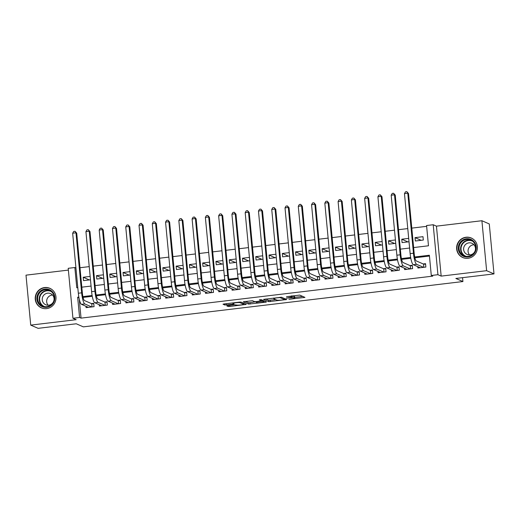 <?xml version="1.0" encoding="UTF-8"?>
<svg xmlns="http://www.w3.org/2000/svg" width="520" height="520" viewBox="0 0 520 520"><rect width="100%" height="100%" fill="white"/><g stroke="black" fill="none" stroke-linecap="round" stroke-linejoin="round"><path stroke-width="0.78" d="M288.945 299.306L304.947 297.382L299.702 295.081L286.462 296.725A4.29 0.501 174.6 0 1 291.558 296.634L291.993 296.822A4.29 0.501 174.6 0 1 292.097 296.913A4.29 0.501 174.6 0 1 288.75 297.719L286.253 298.136L289.159 297.901A4.29 0.501 174.6 0 1 294.255 297.804L294.684 297.993A4.29 0.501 174.6 0 1 294.788 298.09A4.29 0.501 174.6 0 1 291.447 298.896L288.945 299.306M46.611 308.607A10.654 10.354 -66.4 0 0 49.875 288.314A10.654 10.354 -66.4 0 0 35.354 296.575A10.654 10.354 -66.4 0 0 46.611 308.607M468.007 258.297A10.654 10.354 -66.4 0 0 471.269 238.004A10.654 10.354 -66.4 0 0 456.749 246.266A10.654 10.354 -66.4 0 0 468.007 258.297M227.799 305.584L226.785 305.87L228.248 306.507L229.84 306.475L246.259 304.389L241.014 302.088L239.421 302.114L224.049 303.953L223.002 304.207L224.803 305.006L232.973 304.187L234.019 303.933L233.109 303.524A3.588 0.416 174.6 0 1 233.025 303.446A3.588 0.416 174.6 0 1 236.184 302.731A3.588 0.416 174.6 0 1 240.078 302.692L243.51 304.187A3.588 0.416 174.6 0 1 243.594 304.272A3.588 0.416 174.6 0 1 240.435 304.986A3.588 0.416 174.6 0 1 236.542 305.019L234.377 304.805L227.799 305.584M79.248 299.084L81.049 318.123L79.573 317.48L72.936 318.272L68.211 268.314L74.848 267.521L76.765 287.775L77.799 287.651M494 273.904L486.623 270.686L481.904 220.727L489.275 223.944L494 273.904L455.845 278.46L462.924 281.548L83.337 326.865L76.258 323.778L38.096 328.334L30.726 325.117L76.18 319.69L72.936 318.272M481.904 220.727L436.443 226.155L441.168 276.114L486.623 270.686M441.168 276.114L437.925 274.697L431.288 275.49L429.371 255.236L414.7 256.99M81.049 318.123L432.763 276.133L431.288 275.49M268.762 301.672L286.741 299.52L281.528 297.252L263.517 299.364L268.762 301.672L268.632 300.32L275.782 299.631M265.395 301.47L265.467 302.224L248.502 304.089L243.263 301.782L252.48 300.716L254.592 301.639L256.185 301.613L261.593 300.839L259.356 299.845M265.467 302.224L266.481 301.945L261.183 299.631L259.337 299.825M68.38 270.094L26 275.158L30.726 325.117M90.162 276.413L83.22 277.245L89.362 279.923M103.434 274.827L96.492 275.659L102.635 278.337M116.708 273.247L109.766 274.072L115.908 276.75M129.974 271.661L123.038 272.486L129.181 275.171M143.247 270.075L136.312 270.901L142.454 273.585M156.52 268.489L149.584 269.321L155.727 271.999M169.793 266.903L162.858 267.735L169 270.413M183.066 265.324L176.124 266.149L182.273 268.827M196.339 263.738L189.397 264.563L195.546 267.248M209.612 262.151L202.67 262.983L208.812 265.661M222.885 260.565L215.943 261.397L222.086 264.075M236.158 258.986L229.216 259.812L235.358 262.49M249.425 257.4L242.489 258.226L248.631 260.91M262.697 255.814L255.762 256.639L261.905 259.324M275.971 254.228L269.035 255.06L275.178 257.738M289.244 252.642L282.308 253.474L288.45 256.152M302.517 251.062L295.575 251.888L301.724 254.566M315.789 249.477L308.847 250.302L314.99 252.987M329.062 247.891L322.12 248.722L328.263 251.4M342.335 246.305L335.394 247.136L341.536 249.815M355.602 244.725L348.666 245.55L354.809 248.228M368.875 243.139L361.94 243.964L368.082 246.649M382.148 241.553L375.213 242.379L381.355 245.063M395.421 239.967L388.486 240.799L394.628 243.477M408.694 238.381L401.759 239.213L407.901 241.891M417.775 266.663L417.898 268.008L425.861 267.059L425.542 263.679L423.222 263.959M404.501 268.249L404.625 269.594L412.594 268.639L412.269 265.265L409.949 265.544M391.228 269.828L391.352 271.18L399.321 270.225L399.003 266.851L396.675 267.131M377.956 271.414L378.085 272.76L386.048 271.811L385.729 268.437L383.403 268.71M364.683 273L364.812 274.346L372.775 273.397L372.457 270.023L370.13 270.296M351.41 274.586L351.54 275.932L359.502 274.983L359.184 271.603L356.863 271.882M338.137 276.172L338.267 277.517L346.229 276.562L345.911 273.189L343.59 273.468M324.864 277.752L324.994 279.097L332.956 278.148L332.637 274.775L330.317 275.054M311.597 279.338L311.721 280.683L319.683 279.734L319.365 276.361L317.044 276.633M298.324 280.923L298.447 282.269L306.41 281.32L306.092 277.94L303.771 278.219M285.051 282.51L285.175 283.855L293.144 282.906L292.819 279.526L290.498 279.806M271.778 284.089L271.908 285.441L279.87 284.486L279.552 281.112L277.225 281.392M258.505 285.675L258.635 287.021L266.597 286.072L266.279 282.698L263.952 282.971M245.232 287.261L245.362 288.606L253.325 287.658L253.006 284.284L250.679 284.557M231.959 288.847L232.089 290.192L240.052 289.244L239.733 285.864L237.412 286.143M218.686 290.433L218.816 291.779L226.779 290.823L226.46 287.45L224.139 287.729M205.419 292.012L205.543 293.365L213.506 292.409L213.187 289.036L210.867 289.315M192.147 293.599L192.27 294.944L200.233 293.995L199.914 290.622L197.594 290.894M178.874 295.185L178.997 296.53L186.959 295.581L186.641 292.201L184.321 292.481M165.601 296.771L165.724 298.116L173.693 297.167L173.368 293.787L171.047 294.067M152.328 298.356L152.458 299.702L160.42 298.747L160.102 295.373L157.774 295.653M139.055 299.936L139.185 301.281L147.147 300.333L146.828 296.959L144.501 297.239M125.781 301.522L125.912 302.868L133.874 301.918L133.555 298.545L131.228 298.818M112.509 303.108L112.638 304.454L120.601 303.505L120.283 300.125L117.962 300.404M99.236 304.694L99.366 306.039L107.328 305.091L107.01 301.711L104.689 301.99M429.449 256.048L414.882 257.784M410.8 258.271L401.609 259.37M397.527 259.857L388.336 260.956M384.254 261.443L375.063 262.542M370.981 263.029L361.797 264.121M357.715 264.608L348.524 265.707M344.442 266.195L335.25 267.293M331.168 267.781L321.978 268.879M317.896 269.367L308.704 270.465M304.623 270.953L295.432 272.044M291.35 272.532L282.159 273.631M278.077 274.118L268.886 275.217M264.803 275.704L255.613 276.803M251.531 277.29L242.346 278.389M238.264 278.87L229.073 279.968M224.991 280.456L215.8 281.554M211.718 282.042L202.527 283.14M198.445 283.627L189.254 284.726M185.172 285.214L175.981 286.306M171.899 286.793L162.708 287.892M158.626 288.379L149.435 289.478M145.353 289.965L136.162 291.064M132.08 291.551L122.895 292.65M118.814 293.137L109.623 294.229M105.541 294.717L96.349 295.815M92.267 296.303L83.077 297.401M85.969 306.274L86.093 307.625L94.055 306.67L93.737 303.297L91.416 303.576M426.641 226.343L411.788 228.118M407.771 228.592L398.515 229.697M394.498 230.178L385.242 231.283M381.225 231.764L371.969 232.869M367.952 233.35L358.696 234.455M354.679 234.93L345.423 236.035M341.406 236.516L332.15 237.62M328.133 238.102L318.877 239.207M314.86 239.688L305.611 240.792M301.594 241.274L292.338 242.379M288.32 242.853L279.065 243.958M275.048 244.439L265.792 245.544M261.775 246.025L252.519 247.13M248.502 247.611L239.245 248.716M235.228 249.197L225.972 250.302M221.956 250.776L212.7 251.882M208.683 252.363L199.433 253.468M195.41 253.948L186.16 255.054M182.143 255.535L172.887 256.639M168.87 257.114L159.614 258.219M155.597 258.7L146.341 259.805M142.324 260.286L133.068 261.391M129.051 261.872L119.795 262.977M115.778 263.458L106.522 264.563M102.505 265.038L93.249 266.142M89.232 266.624L79.983 267.728M422.994 236.678L415.025 237.627L415.35 241L423.312 240.052L422.994 236.678M401.759 239.213L402.077 242.587L409.012 241.761M388.486 240.799L388.804 244.172L395.74 243.341M375.213 242.379L375.531 245.758L382.466 244.927M361.94 243.964L362.258 247.338L369.194 246.513M348.666 245.55L348.985 248.924L355.927 248.099M335.394 247.136L335.712 250.51L342.654 249.685M322.12 248.722L322.439 252.096L329.381 251.264M308.847 250.302L309.166 253.682L316.108 252.85M295.575 251.888L295.9 255.261L302.835 254.436M282.308 253.474L282.627 256.847L289.562 256.022M269.035 255.06L269.353 258.433L276.289 257.608M255.762 256.639L256.081 260.019L263.016 259.188M242.489 258.226L242.808 261.606L249.743 260.774M229.216 259.812L229.535 263.185L236.477 262.36M215.943 261.397L216.261 264.771L223.203 263.945M202.67 262.983L202.989 266.357L209.931 265.525M189.397 264.563L189.716 267.943L196.658 267.111M176.124 266.149L176.449 269.522L183.385 268.697M162.858 267.735L163.176 271.108L170.112 270.283M149.584 269.321L149.903 272.695L156.839 271.869M136.312 270.901L136.63 274.281L143.566 273.449M123.038 272.486L123.357 275.867L130.299 275.034M109.766 274.072L110.084 277.446L117.026 276.62M96.492 275.659L96.811 279.032L103.753 278.207M83.22 277.245L83.538 280.618L90.48 279.793M462.924 281.548L462.553 277.661M75.939 268.002L74.848 267.521M413.621 247.559L428.48 245.785L426.562 225.531L433.199 224.738L437.925 274.697M436.443 226.155L433.199 224.738M78.845 297.089L77.656 297.226L79.573 317.48M410.651 257.471L401.434 258.57M397.378 259.058L388.161 260.156M384.104 260.637L374.887 261.742M370.838 262.223L361.615 263.328M357.565 263.809L348.341 264.908M344.292 265.395L335.069 266.494M331.019 266.981L321.796 268.079M317.746 268.561L308.522 269.666M304.473 270.147L295.25 271.252M291.2 271.733L281.983 272.831M277.927 273.319L268.71 274.417M264.654 274.905L255.437 276.003M251.388 276.484L242.164 277.589M238.114 278.07L228.891 279.168M224.842 279.656L215.618 280.755M211.569 281.242L202.345 282.341M198.296 282.822L189.072 283.927M185.022 284.408L175.799 285.512M171.75 285.994L162.532 287.092M158.477 287.579L149.26 288.678M145.203 289.166L135.987 290.264M131.937 290.745L122.713 291.85M118.664 292.331L109.441 293.436M105.391 293.917L96.167 295.016M92.118 295.503L82.895 296.601M81.816 287.17L91.072 286.065M95.088 285.591L104.345 284.486M108.362 284.005L117.617 282.9M121.635 282.418L130.891 281.314M134.907 280.833L144.163 279.728M148.18 279.247L157.437 278.142M161.453 277.667L170.703 276.562M174.727 276.081L183.976 274.976M187.993 274.495L197.249 273.39M201.266 272.909L210.522 271.804M214.539 271.329L223.795 270.225M227.812 269.744L237.068 268.639M241.085 268.158L250.341 267.053M254.358 266.572L263.614 265.467M267.631 264.986L276.887 263.881M280.904 263.406L290.154 262.301M294.171 261.82L303.427 260.715M307.444 260.234L316.7 259.129M320.717 258.648L329.972 257.543M333.99 257.069L343.246 255.964M347.262 255.483L356.519 254.378M360.536 253.897L369.791 252.792M373.809 252.311L383.065 251.206M387.082 250.725L396.338 249.619M400.354 249.145L409.604 248.04M78.975 297.804L77.656 297.226M415.025 237.627L421.174 240.305M294.788 298.09L294.658 296.738A4.29 0.501 174.6 0 0 294.561 296.647L294.684 297.993M292.038 296.322A4.29 0.501 174.6 0 1 294.125 296.459L294.561 296.647M294.723 297.369L302.744 296.406M265.59 298.994L268.632 300.32M283.887 299.8L284.596 299.605L280.02 297.609L277.017 297.85A4.29 0.501 174.6 0 0 273.676 298.662A4.29 0.501 174.6 0 0 273.78 298.753L276.906 300.118A4.29 0.501 174.6 0 0 282.002 300.027L283.887 299.8M264.316 300.995L263.764 301.061M256.568 301.567L249.971 302.712L250.094 304.057M245.33 301.411L248.378 302.738L249.971 302.712M255.508 301.672L256.783 302.594A3.588 0.416 174.6 0 0 260.676 302.562A3.588 0.416 174.6 0 0 263.842 301.841A3.588 0.416 174.6 0 0 263.757 301.762L262.548 301.236L256.588 301.788M243.522 303.478L244.056 303.413M423.82 267.3L423.521 264.089L416.306 260.942A6.825 1.397 -96.8 0 1 414.193 253.546L408.519 193.525L407.778 193.206L413.452 253.227A10.244 2.099 83.2 0 0 416.624 264.316L423.54 267.332M404.463 193.603L405.509 191.822L406.841 191.666L407.778 193.206L404.463 193.603L410.137 253.617A10.244 2.099 83.2 0 0 413.303 264.713L420.225 267.728M423.521 264.089L425.601 264.251M406.841 191.666L408.519 193.525M466.382 238.758A9.217 8.957 113.6 0 1 476.203 246.799A9.217 8.957 113.6 0 1 468.104 256.984A9.217 8.957 113.6 0 1 458.289 248.937A9.217 8.957 113.6 0 1 466.382 238.758M468.188 256.373A8.535 8.294 -66.4 0 0 470.808 240.11A8.535 8.294 -66.4 0 0 459.173 246.733A8.535 8.294 -66.4 0 0 468.188 256.373M469.547 254.924A6.077 5.909 113.6 0 1 473.98 244.758M470.113 254.885A6.077 5.909 -66.4 0 0 471.978 243.302A6.077 5.909 -66.4 0 0 463.691 248.014A6.077 5.909 -66.4 0 0 470.113 254.885M473.668 239.48A10.582 10.283 -66.4 0 0 457.048 246.376A10.582 10.283 -66.4 0 0 465.465 258.284M53.177 292.695A9.217 8.957 113.6 0 1 51.077 305.539A9.217 8.957 113.6 0 1 38.526 303.661A9.217 8.957 113.6 0 1 40.625 290.823A9.217 8.957 113.6 0 1 53.177 292.695M39.215 303.322A8.535 8.294 -66.4 0 0 52.442 303.492A8.535 8.294 -66.4 0 0 49.413 290.42A8.535 8.294 -66.4 0 0 39.215 303.322M48.152 305.233A6.077 5.909 113.6 0 1 52.585 295.067M43.323 302.796A6.077 5.909 -66.4 0 0 52.741 302.919A6.077 5.909 -66.4 0 0 50.583 293.611A6.077 5.909 -66.4 0 0 43.323 302.796M52.273 289.789A10.582 10.283 -66.4 0 0 37.44 304.473A10.582 10.283 -66.4 0 0 44.07 308.594M410.547 268.886L410.248 265.675L403.032 262.522A6.825 1.397 -96.8 0 1 400.92 255.132L395.246 195.111L394.505 194.792L400.179 254.806A10.244 2.099 83.2 0 0 403.351 265.902L410.267 268.918M391.19 195.189L392.243 193.408L393.569 193.252L394.505 194.792L391.19 195.189L396.864 255.203A10.244 2.099 83.2 0 0 400.029 266.298L406.952 269.315M410.248 265.675L412.328 265.837M393.569 193.252L395.246 195.111M397.28 270.471L396.975 267.261L389.76 264.108A6.825 1.397 -96.8 0 1 387.647 256.718L381.973 196.697L381.231 196.372L386.906 256.392A10.244 2.099 83.2 0 0 390.078 267.488L396.994 270.504M377.916 196.768L378.969 194.994L380.296 194.838L381.231 196.372L377.916 196.768L383.591 256.789A10.244 2.099 83.2 0 0 386.763 267.885L393.679 270.901M396.975 267.261L399.054 267.417M380.296 194.838L381.973 196.697M384.007 272.058L383.701 268.84L376.487 265.694A6.825 1.397 -96.8 0 1 374.374 258.297L368.7 198.283L367.965 197.958L373.633 257.978A10.244 2.099 83.2 0 0 376.805 269.067L383.721 272.09M364.644 198.354L365.697 196.58L367.022 196.417L367.965 197.958L364.644 198.354L370.318 258.375A10.244 2.099 83.2 0 0 373.49 269.464L380.406 272.486M383.701 268.84L385.781 269.002M367.022 196.417L368.7 198.283M370.734 273.637L370.428 270.426L363.214 267.28A6.825 1.397 -96.8 0 1 361.101 259.883L355.426 199.869L354.692 199.544L360.366 259.565A10.244 2.099 83.2 0 0 363.532 270.654L370.454 273.669M351.371 199.94L352.424 198.159L353.75 198.003L354.692 199.544L351.371 199.94L357.045 259.961A10.244 2.099 83.2 0 0 360.217 271.05L367.133 274.066M370.428 270.426L372.509 270.589M353.75 198.003L355.426 199.869M357.461 275.223L357.156 272.012L349.941 268.866A6.825 1.397 -96.8 0 1 347.828 261.469L342.154 201.448L341.419 201.13L347.094 261.144A10.244 2.099 83.2 0 0 350.259 272.24L357.182 275.256M338.098 201.526L339.151 199.745L340.476 199.589L341.419 201.13L338.098 201.526L343.772 261.541A10.244 2.099 83.2 0 0 346.944 272.636L353.86 275.652M357.156 272.012L359.236 272.175M340.476 199.589L342.154 201.448M344.188 276.809L343.882 273.598L336.668 270.445A6.825 1.397 -96.8 0 1 334.555 263.055L328.881 203.034L328.146 202.716L333.821 262.73A10.244 2.099 83.2 0 0 336.986 273.825L343.909 276.842M324.825 203.112L325.877 201.331L327.204 201.175L328.146 202.716L324.825 203.112L330.499 263.127A10.244 2.099 83.2 0 0 333.671 274.222L340.587 277.238M343.882 273.598L345.963 273.761M327.204 201.175L328.881 203.034M330.915 278.395L330.61 275.178L323.394 272.031A6.825 1.397 -96.8 0 1 321.282 264.641L315.614 204.62L314.873 204.295L320.548 264.316A10.244 2.099 83.2 0 0 323.719 275.411L330.636 278.428M311.558 204.692L312.605 202.917L313.931 202.755L314.873 204.295L311.558 204.692L317.226 264.713A10.244 2.099 83.2 0 0 320.398 275.802L327.314 278.824M330.61 275.178L332.69 275.34M313.931 202.755L315.614 204.62M317.642 279.975L317.343 276.764L310.128 273.618A6.825 1.397 -96.8 0 1 308.009 266.221L302.341 206.206L301.6 205.881L307.275 265.902A10.244 2.099 83.2 0 0 310.447 276.991L317.363 280.014M298.285 206.278L299.332 204.503L300.664 204.341L301.6 205.881L298.285 206.278L303.959 266.298A10.244 2.099 83.2 0 0 307.125 277.387L314.048 280.41M317.343 276.764L319.417 276.926M300.664 204.341L302.341 206.206M304.369 281.561L304.07 278.35L296.855 275.204A6.825 1.397 -96.8 0 1 294.743 267.807L289.068 207.786L288.327 207.467L294.002 267.488A10.244 2.099 83.2 0 0 297.173 278.577L304.089 281.593M285.012 207.864L286.058 206.083L287.391 205.927L288.327 207.467L285.012 207.864L290.687 267.885A10.244 2.099 83.2 0 0 293.852 278.974L300.775 281.99M304.07 278.35L306.15 278.512M287.391 205.927L289.068 207.786M291.096 283.147L290.797 279.936L283.582 276.789A6.825 1.397 -96.8 0 1 281.469 269.392L275.795 209.372L275.054 209.053L280.728 269.067A10.244 2.099 83.2 0 0 283.901 280.163L290.817 283.179M271.739 209.45L272.792 207.669L274.118 207.513L275.054 209.053L271.739 209.45L277.413 269.464A10.244 2.099 83.2 0 0 280.579 280.56L287.502 283.575M290.797 279.936L292.877 280.098M274.118 207.513L275.795 209.372M277.829 284.733L277.524 281.522L270.309 278.369A6.825 1.397 -96.8 0 1 268.197 270.978L262.522 210.958L261.781 210.639L267.456 270.654A10.244 2.099 83.2 0 0 270.627 281.749L277.543 284.765M258.466 211.029L259.519 209.255L260.845 209.099L261.781 210.639L258.466 211.029L264.141 271.05A10.244 2.099 83.2 0 0 267.312 282.146L274.228 285.161M277.524 281.522L279.604 281.678M260.845 209.099L262.522 210.958M264.557 286.319L264.251 283.101L257.036 279.955A6.825 1.397 -96.8 0 1 254.924 272.558L249.249 212.544L248.514 212.219L254.183 272.24A10.244 2.099 83.2 0 0 257.355 283.329L264.271 286.351M245.193 212.615L246.246 210.841L247.572 210.678L248.514 212.219L245.193 212.615L250.868 272.636A10.244 2.099 83.2 0 0 254.04 283.725L260.956 286.748M264.251 283.101L266.331 283.264M247.572 210.678L249.249 212.544M251.284 287.898L250.978 284.687L243.763 281.541A6.825 1.397 -96.8 0 1 241.65 274.144L235.976 214.13L235.242 213.805L240.916 273.825A10.244 2.099 83.2 0 0 244.082 284.914L251.004 287.937M231.92 214.201L232.973 212.427L234.299 212.264L235.242 213.805L231.92 214.201L237.594 274.222A10.244 2.099 83.2 0 0 240.767 285.311L247.683 288.334M250.978 284.687L253.058 284.85M234.299 212.264L235.976 214.13M238.011 289.484L237.705 286.273L230.49 283.127A6.825 1.397 -96.8 0 1 228.378 275.73L222.703 215.709L221.969 215.391L227.643 275.411A10.244 2.099 83.2 0 0 230.808 286.5L237.731 289.517M218.647 215.787L219.7 214.006L221.026 213.85L221.969 215.391L218.647 215.787L224.322 275.802A10.244 2.099 83.2 0 0 227.494 286.897L234.41 289.913M237.705 286.273L239.785 286.436M221.026 213.85L222.703 215.709M224.738 291.07L224.432 287.859L217.217 284.707A6.825 1.397 -96.8 0 1 215.105 277.316L209.43 217.295L208.696 216.977L214.37 276.991A10.244 2.099 83.2 0 0 217.536 288.087L224.458 291.103M205.374 217.373L206.427 215.592L207.753 215.436L208.696 216.977L205.374 217.373L211.049 277.387A10.244 2.099 83.2 0 0 214.221 288.483L221.136 291.499M224.432 287.859L226.512 288.022M207.753 215.436L209.43 217.295M211.464 292.656L211.159 289.445L203.944 286.293A6.825 1.397 -96.8 0 1 201.832 278.902L196.164 218.881L195.422 218.556L201.097 278.577A10.244 2.099 83.2 0 0 204.269 289.673L211.185 292.689M192.108 218.953L193.154 217.178L194.48 217.022L195.422 218.556L192.108 218.953L197.775 278.974A10.244 2.099 83.2 0 0 200.947 290.069L207.864 293.085M211.159 289.445L213.239 289.601M194.48 217.022L196.164 218.881M198.192 294.242L197.893 291.025L190.678 287.878A6.825 1.397 -96.8 0 1 188.558 280.481L182.891 220.467L182.15 220.142L187.824 280.163A10.244 2.099 83.2 0 0 190.996 291.252L197.912 294.275M178.834 220.539L179.881 218.764L181.214 218.602L182.15 220.142L178.834 220.539L184.509 280.56A10.244 2.099 83.2 0 0 187.675 291.649L194.597 294.671M197.893 291.025L199.972 291.187M181.214 218.602L182.891 220.467M184.919 295.822L184.619 292.611L177.405 289.464A6.825 1.397 -96.8 0 1 175.292 282.067L169.618 222.053L168.877 221.728L174.551 281.749A10.244 2.099 83.2 0 0 177.723 292.838L184.639 295.854M165.562 222.125L166.608 220.344L167.941 220.188L168.877 221.728L165.562 222.125L171.236 282.146A10.244 2.099 83.2 0 0 174.401 293.235L181.324 296.25M184.619 292.611L186.7 292.773M167.941 220.188L169.618 222.053M171.652 297.408L171.347 294.197L164.131 291.05A6.825 1.397 -96.8 0 1 162.019 283.654L156.345 223.633L155.603 223.314L161.278 283.329A10.244 2.099 83.2 0 0 164.45 294.424L171.366 297.44M152.288 223.711L153.341 221.93L154.667 221.774L155.603 223.314L152.288 223.711L157.963 283.725A10.244 2.099 83.2 0 0 161.129 294.82L168.051 297.837M171.347 294.197L173.427 294.359M154.667 221.774L156.345 223.633M158.379 298.994L158.073 295.783L150.859 292.63A6.825 1.397 -96.8 0 1 148.746 285.24L143.072 225.219L142.337 224.9L148.005 284.914A10.244 2.099 83.2 0 0 151.177 296.01L158.093 299.026M139.016 225.297L140.069 223.516L141.394 223.359L142.337 224.9L139.016 225.297L144.69 285.311A10.244 2.099 83.2 0 0 147.862 296.406L154.778 299.423M158.073 295.783L160.154 295.945M141.394 223.359L143.072 225.219M145.106 300.579L144.8 297.362L137.585 294.216A6.825 1.397 -96.8 0 1 135.473 286.825L129.798 226.805L129.064 226.48L134.732 286.5A10.244 2.099 83.2 0 0 137.904 297.589L144.82 300.612M125.742 226.876L126.796 225.102L128.122 224.939L129.064 226.48L125.742 226.876L131.417 286.897A10.244 2.099 83.2 0 0 134.589 297.986L141.505 301.008M144.8 297.362L146.881 297.525M128.122 224.939L129.798 226.805M131.833 302.159L131.528 298.948L124.312 295.802A6.825 1.397 -96.8 0 1 122.2 288.405L116.526 228.391L115.791 228.066L121.466 288.087A10.244 2.099 83.2 0 0 124.631 299.175L131.553 302.198M112.47 228.462L113.523 226.688L114.849 226.525L115.791 228.066L112.47 228.462L118.144 288.483A10.244 2.099 83.2 0 0 121.316 299.572L128.232 302.594M131.528 298.948L133.608 299.111M114.849 226.525L116.526 228.391M118.56 303.745L118.255 300.534L111.04 297.388A6.825 1.397 -96.8 0 1 108.927 289.991L103.252 229.97L102.518 229.651L108.192 289.673A10.244 2.099 83.2 0 0 111.358 300.762L118.281 303.778M99.197 230.048L100.249 228.267L101.576 228.111L102.518 229.651L99.197 230.048L104.871 290.069A10.244 2.099 83.2 0 0 108.043 301.158L114.959 304.174M118.255 300.534L120.335 300.697M101.576 228.111L103.252 229.97M105.287 305.331L104.981 302.12L97.767 298.974A6.825 1.397 -96.8 0 1 95.654 291.577L89.98 231.556L89.245 231.238L94.919 291.252A10.244 2.099 83.2 0 0 98.085 302.347L105.008 305.364M85.93 231.634L86.977 229.853L88.302 229.697L89.245 231.238L85.93 231.634L91.598 291.649A10.244 2.099 83.2 0 0 94.77 302.744L101.686 305.76M104.981 302.12L107.062 302.283M88.302 229.697L89.98 231.556M92.014 306.917L91.709 303.706L84.5 300.553A6.825 1.397 -96.8 0 1 82.381 293.163L76.713 233.142L75.972 232.817L81.647 292.838A10.244 2.099 83.2 0 0 84.819 303.933L91.734 306.95M72.657 233.214L73.704 231.439L75.03 231.283L75.972 232.817L72.657 233.214L78.325 293.235A10.244 2.099 83.2 0 0 81.497 304.33L88.413 307.346M91.709 303.706L93.788 303.862M75.03 231.283L76.713 233.142M294.125 296.459L294.255 297.804M291.902 295.847L291.993 296.822M291.493 295.9L291.558 296.634M303.829 296.881L303.901 297.635M285.656 299.052L285.727 299.806M270.225 300.287L270.355 301.639M284.622 299.624L284.518 298.552L284.596 299.605M279.994 297.271L280.02 297.609M248.378 302.738L248.502 304.089M261.463 299.748L261.56 300.807M263.653 300.709L263.757 301.762M262.444 300.183L262.548 301.236M243.412 303.134L243.51 304.187M240.019 302.062L240.078 302.692M232.85 302.9L232.973 304.187M226.272 303.687L226.395 304.974M224.692 303.875L224.803 305.006M245.141 303.888L245.213 304.642M229.736 305.357L229.84 306.475M228.156 305.546L228.248 306.507M416.624 264.316L413.303 264.713M413.452 253.227L410.137 253.617M464.763 256.055A8.535 8.294 113.6 0 1 471.556 240.487M472.641 241.222A8.255 8.021 -66.4 0 0 461.103 247.65A8.255 8.021 -66.4 0 0 466.043 256.347M43.375 306.365A8.535 8.294 113.6 0 1 50.161 290.797M51.246 291.531A8.255 8.021 -66.4 0 0 41.119 303.888A8.255 8.021 -66.4 0 0 44.648 306.657M403.351 265.902L400.029 266.298M400.179 254.806L396.864 255.203M390.078 267.488L386.763 267.885M386.906 256.392L383.591 256.789M376.805 269.067L373.49 269.464M373.633 257.978L370.318 258.375M363.532 270.654L360.217 271.05M360.366 259.565L357.045 259.961M350.259 272.24L346.944 272.636M347.094 261.144L343.772 261.541M336.986 273.825L333.671 274.222M333.821 262.73L330.499 263.127M323.719 275.411L320.398 275.802M320.548 264.316L317.226 264.713M310.447 276.991L307.125 277.387M307.275 265.902L303.959 266.298M297.173 278.577L293.852 278.974M294.002 267.488L290.687 267.885M283.901 280.163L280.579 280.56M280.728 269.067L277.413 269.464M270.627 281.749L267.312 282.146M267.456 270.654L264.141 271.05M257.355 283.329L254.04 283.725M254.183 272.24L250.868 272.636M244.082 284.914L240.767 285.311M240.916 273.825L237.594 274.222M230.808 286.5L227.494 286.897M227.643 275.411L224.322 275.802M217.536 288.087L214.221 288.483M214.37 276.991L211.049 277.387M204.269 289.673L200.947 290.069M201.097 278.577L197.775 278.974M190.996 291.252L187.675 291.649M187.824 280.163L184.509 280.56M177.723 292.838L174.401 293.235M174.551 281.749L171.236 282.146M164.45 294.424L161.129 294.82M161.278 283.329L157.963 283.725M151.177 296.01L147.862 296.406M148.005 284.914L144.69 285.311M137.904 297.589L134.589 297.986M134.732 286.5L131.417 286.897M124.631 299.175L121.316 299.572M121.466 288.087L118.144 288.483M111.358 300.762L108.043 301.158M108.192 289.673L104.871 290.069M98.085 302.347L94.77 302.744M94.919 291.252L91.598 291.649M84.819 303.933L81.497 304.33M81.647 292.838L78.325 293.235M291.993 295.841L292.097 296.913M273.618 298.031L273.676 298.662M261.489 299.767L261.593 300.839M263.738 300.742L263.842 301.841M243.49 303.167L243.594 304.272M232.973 302.887L233.025 303.446M463.015 257.569L463.853 257.933M471.478 238.167L472.316 238.537M50.083 288.483L50.921 288.847M41.62 307.879L42.458 308.243"/></g></svg>
